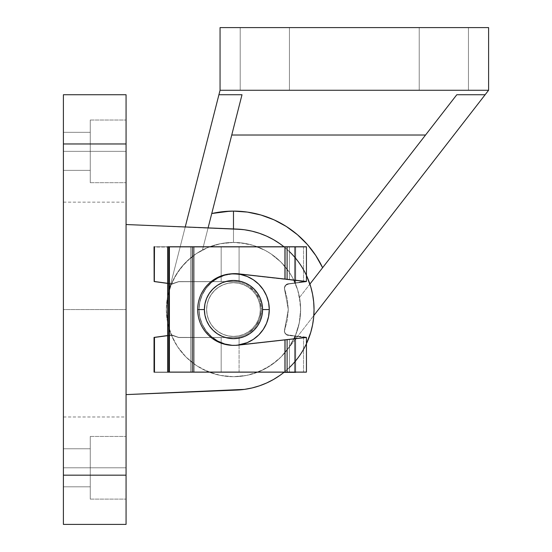 <?xml version="1.0" encoding="UTF-8"?>
<svg xmlns="http://www.w3.org/2000/svg" width="552" height="552" viewBox="0 0 552 552"><rect width="100%" height="100%" fill="white"/><g stroke="black" fill="none" stroke-linecap="round" stroke-linejoin="round"><path stroke-width="0.41" stroke-dasharray="2.76 2.07" d="M90.259 151.351L90.259 120.025L90.259 151.351L126.063 151.351L90.259 151.351L90.259 120.025L90.259 151.351L126.063 151.351L126.063 120.025L126.063 151.351L63.404 151.351L63.404 132.328L63.404 151.351L90.259 151.351L90.259 132.328L90.259 151.351L63.404 151.351L63.404 132.328L63.404 151.351L90.259 151.351L90.259 132.328L90.259 151.351L63.404 151.351L90.259 151.351L90.259 170.375L90.259 151.351L63.404 151.351L63.404 170.375L63.404 151.351L90.259 151.351L90.259 182.684L90.259 120.025L90.259 170.375L90.259 151.351L126.063 151.351L126.063 120.025L126.063 182.684L126.063 120.025L126.063 182.684L126.063 151.351L90.259 151.351L90.259 182.684L90.259 120.025L90.259 170.375L90.259 151.351L126.063 151.351L126.063 182.684L126.063 151.351L90.259 151.351L90.259 182.684L90.259 151.351M90.259 467.786L90.259 436.453L90.259 467.786L126.063 467.786L90.259 467.786L90.259 436.453L90.259 467.786L126.063 467.786L126.063 436.453L126.063 467.786L63.404 467.786L63.404 448.762L63.404 467.786L90.259 467.786L90.259 448.762L90.259 467.786L63.404 467.786L63.404 448.762L63.404 467.786L90.259 467.786L90.259 448.762L90.259 467.786L63.404 467.786L90.259 467.786L90.259 486.802L90.259 467.786L63.404 467.786L63.404 486.802L63.404 467.786L90.259 467.786L90.259 499.111L90.259 436.453L90.259 486.802L90.259 467.786L126.063 467.786L126.063 436.453L126.063 499.111L126.063 436.453L126.063 499.111L126.063 467.786L90.259 467.786L90.259 499.111L90.259 436.453L90.259 486.802L90.259 467.786L126.063 467.786L126.063 499.111L126.063 467.786L90.259 467.786L90.259 499.111L90.259 467.786M269.286 309.568A35.804 35.804 0 0 0 233.482 273.764A35.804 35.804 0 0 0 197.678 309.568A35.804 35.804 0 0 1 233.482 273.764A35.804 35.804 0 0 1 269.286 309.568A35.804 35.804 0 0 0 233.482 273.764A35.804 35.804 0 0 0 197.678 309.568A35.804 35.804 0 0 1 233.482 273.764A35.804 35.804 0 0 1 269.286 309.568L268.596 316.551L266.561 323.272L263.249 329.461L258.798 334.885L253.375 339.342L247.186 342.647L240.465 344.683L233.482 345.373L226.492 344.683L219.779 342.647L213.589 339.342L208.166 334.885L203.709 329.461L200.404 323.272L198.361 316.551L197.678 309.568L198.361 302.586L200.404 295.865L203.709 289.676L208.166 284.252L213.589 279.795L219.779 276.49L226.492 274.447L233.482 273.764L240.465 274.447L247.186 276.49L253.375 279.795L258.798 284.252L263.249 289.676L266.561 295.865L268.596 302.586L269.286 309.568L268.596 316.551L266.561 323.272L263.249 329.461L258.798 334.885L253.375 339.342L247.186 342.647L240.465 344.683L233.482 345.373L226.492 344.683L219.779 342.647L213.589 339.342L208.166 334.885L203.709 329.461L200.404 323.272L198.361 316.551L197.678 309.568L198.361 302.586L200.404 295.865L203.709 289.676L208.166 284.252L213.589 279.795L219.779 276.49L226.492 274.447L233.482 273.764L240.465 274.447L247.186 276.49L253.375 279.795L258.798 284.252L263.249 289.676L266.561 295.865L268.596 302.586L269.286 309.568A35.804 35.804 0 0 1 233.482 345.373A35.804 35.804 0 0 1 197.678 309.568A35.804 35.804 0 0 0 233.482 345.373A35.804 35.804 0 0 0 269.286 309.568L268.596 302.586L266.561 295.865L263.249 289.676L258.798 284.252L253.375 279.795L247.186 276.49L240.465 274.447L233.482 273.764L226.492 274.447L219.779 276.49L213.589 279.795L208.166 284.252L203.709 289.676L200.404 295.865L198.361 302.586L197.678 309.568L198.361 316.551L200.404 323.272L203.709 329.461L208.166 334.885L213.589 339.342L219.779 342.647L226.492 344.683L233.482 345.373L240.465 344.683L247.186 342.647L253.375 339.342L258.798 334.885L263.249 329.461L266.561 323.272L268.596 316.551L269.286 309.568L268.596 302.586L266.561 295.865L263.249 289.676L258.798 284.252L253.375 279.795L247.186 276.49L240.465 274.447L233.482 273.764L226.492 274.447L219.779 276.49L213.589 279.795L208.166 284.252L203.709 289.676L200.404 295.865L198.361 302.586L197.678 309.568L198.361 316.551L200.404 323.272L203.709 329.461L208.166 334.885L213.589 339.342L219.779 342.647L226.492 344.683L233.482 345.373L240.465 344.683L247.186 342.647L253.375 339.342L258.798 334.885L263.249 329.461L266.561 323.272L268.596 316.551L269.286 309.568A35.804 35.804 0 0 1 233.482 345.373A35.804 35.804 0 0 1 197.678 309.568A35.804 35.804 0 0 0 233.482 345.373A35.804 35.804 0 0 0 269.286 309.568A35.804 35.804 0 0 1 233.482 345.373A35.804 35.804 0 0 1 197.678 309.568L204.392 309.568A29.09 29.09 0 0 0 233.482 338.659A29.09 29.09 0 0 0 262.573 309.568L269.286 309.568A35.804 35.804 0 0 1 233.482 345.373A35.804 35.804 0 0 1 197.678 309.568A35.804 35.804 0 0 0 233.482 345.373A35.804 35.804 0 0 0 269.286 309.568A35.804 35.804 0 0 1 233.482 345.373A35.804 35.804 0 0 1 197.678 309.568A35.804 35.804 0 0 0 233.482 345.373A35.804 35.804 0 0 0 269.286 309.568A35.804 35.804 0 0 0 233.482 273.764A35.804 35.804 0 0 0 197.678 309.568A35.804 35.804 0 0 0 233.482 345.373A35.804 35.804 0 0 0 269.286 309.568L268.596 302.586L266.561 295.865L263.249 289.676L258.798 284.252L253.375 279.795L247.186 276.49L240.465 274.447L233.482 273.764L226.492 274.447L219.779 276.49L213.589 279.795L208.166 284.252L203.709 289.676L200.404 295.865L198.361 302.586L197.678 309.568A35.804 35.804 0 0 1 233.482 273.764A35.804 35.804 0 0 1 269.286 309.568L268.596 316.551L269.286 309.568A35.804 35.804 0 0 0 233.482 273.764A35.804 35.804 0 0 0 197.678 309.568L198.361 316.551L200.404 323.272L203.709 329.461L208.166 334.885L213.589 339.342L219.779 342.647L226.492 344.683L233.482 345.373L240.465 344.683L247.186 342.647L253.375 339.342L258.798 334.885L263.249 329.461L266.561 323.272L268.596 316.551L266.561 323.272L263.249 329.461L258.798 334.885L253.375 339.342L247.186 342.647L240.465 344.683L233.482 345.373L226.492 344.683L219.779 342.647L213.589 339.342L208.166 334.885L203.709 329.461L200.404 323.272L198.361 316.551L197.678 309.568L198.361 302.586L200.404 295.865L203.709 289.676L208.166 284.252L213.589 279.795L219.779 276.49L226.492 274.447L233.482 273.764L240.465 274.447L247.186 276.49L253.375 279.795L258.798 284.252L263.249 289.676L266.561 295.865L268.596 302.586L269.286 309.568L268.596 302.586L266.561 295.865L263.249 289.676L258.798 284.252L253.375 279.795L247.186 276.49L240.465 274.447L233.482 273.764L226.492 274.447L219.779 276.49L213.589 279.795L208.166 284.252L203.709 289.676L200.404 295.865L198.361 302.586L197.678 309.568A35.804 35.804 0 0 1 233.482 273.764A35.804 35.804 0 0 1 269.286 309.568L269.286 309.568A35.804 35.804 0 0 0 233.482 273.764A35.804 35.804 0 0 0 197.678 309.568L198.361 316.551L200.404 323.272L203.709 329.461L208.166 334.885L213.589 339.342L219.779 342.647L226.492 344.683L233.482 345.373L240.465 344.683L247.186 342.647L253.375 339.342L258.798 334.885L263.249 329.461L266.561 323.272L268.596 316.551L269.286 309.568L262.573 309.568L262.014 315.24L260.358 320.698L257.667 325.728L254.051 330.137L249.642 333.76L244.612 336.444L239.154 338.1L233.482 338.659L227.803 338.1L222.346 336.444L217.315 333.76L212.913 330.137L209.291 325.728L206.607 320.698L204.951 315.24L204.392 309.568L204.951 303.89L206.607 298.432L209.291 293.402L212.913 289L217.315 285.377L222.346 282.693L227.803 281.037L233.482 280.478L239.154 281.037L244.612 282.693L249.642 285.377L254.051 289L257.667 293.402L260.358 298.432L262.014 303.89L262.573 309.568A29.09 29.09 0 0 0 233.482 280.478A29.09 29.09 0 0 0 204.392 309.568L197.678 309.568L198.361 302.586L200.404 295.865L203.709 289.676L208.166 284.252L213.589 279.795L219.779 276.49L226.492 274.447L230.591 273.882A35.804 35.804 0 0 0 199.017 309.43A35.804 35.804 0 0 1 230.591 273.882L224.788 275.062L217.702 277.987L211.402 282.348L206.179 287.951L202.26 294.54L199.838 301.813L199.017 309.43L199.838 317.055L202.26 324.328L206.179 330.91L211.402 336.52L217.709 340.881L224.788 343.806L232.337 345.152L237.705 345.124L233.482 345.373L226.492 344.683L219.779 342.647L213.589 339.342L208.166 334.885L203.709 329.461L200.404 323.272L198.361 316.551L197.678 309.568A35.804 35.804 0 0 1 233.482 273.764A35.804 35.804 0 0 1 269.286 309.568L268.596 316.551L266.561 323.272L263.249 329.461L258.798 334.885L253.375 339.342L247.186 342.647L240.465 344.683L233.482 345.373A35.804 35.804 0 0 1 197.678 309.568A35.804 35.804 0 0 1 233.482 273.764A35.804 35.804 0 0 0 197.678 309.568A35.804 35.804 0 0 0 233.482 345.373L226.492 344.683L219.779 342.647L213.589 339.342L208.166 334.885L203.709 329.461L200.404 323.272L198.361 316.551L197.678 309.568L198.361 302.586L200.404 295.865L203.709 289.676L208.166 284.252L213.589 279.795L219.779 276.49L226.492 274.447L233.482 273.764L240.465 274.447L247.186 276.49L253.375 279.795L258.798 284.252L263.249 289.676L266.561 295.865L268.596 302.586L269.286 309.568L268.596 316.551L266.561 323.272L263.249 329.461L258.798 334.885L253.375 339.342L247.186 342.647L240.465 344.683L233.482 345.373A35.804 35.804 0 0 0 269.286 309.568A35.804 35.804 0 0 0 233.482 273.764A35.804 35.804 0 0 1 269.286 309.568A35.804 35.804 0 0 1 233.482 345.373L226.492 344.683L219.779 342.647L213.589 339.342L208.166 334.885L203.709 329.461L200.404 323.272L198.361 316.551L197.678 309.568L198.361 302.586L200.404 295.865L203.709 289.676L208.166 284.252L213.589 279.795L219.779 276.49L226.492 274.447L233.482 273.764L240.465 274.447L247.186 276.49L253.375 279.795L258.798 284.252L263.249 289.676L266.561 295.865L268.596 302.586L269.286 309.568M279.94 375.381L286.012 370.647L279.94 375.381L286.012 370.647L291.601 365.355L296.665 359.552L301.144 353.287L305.014 346.628L308.223 339.632L310.748 332.359L312.577 324.88L313.674 317.255L314.047 309.568A80.564 80.564 0 0 0 236.787 229.073A80.564 80.564 0 0 1 314.047 309.568L313.674 301.875L312.577 294.257L310.748 286.778L308.223 279.505L305.014 272.502L301.144 265.843L296.665 259.585L291.601 253.782L286.012 248.49L279.94 243.749L273.447 239.616L266.588 236.118L259.419 233.296L252.022 231.171L244.453 229.756L236.787 229.073L126.063 224.533L126.063 394.604L126.063 224.533L126.063 394.604L126.063 224.533L126.063 394.604L244.453 389.381L252.022 387.966L259.419 385.841L266.588 383.012L273.447 379.521L266.588 383.012L259.419 385.841L252.022 387.966L259.419 385.841M63.404 309.568L63.404 202.149L63.404 309.568L126.063 309.568L63.404 309.568L63.404 202.149L63.404 416.981L63.404 309.568L126.063 309.568L126.063 202.149L126.063 416.981L126.063 309.568L63.404 309.568L63.404 416.981L63.404 309.568M63.404 151.351L63.404 170.375L63.404 151.351M63.404 467.786L63.404 448.762L63.404 467.786M126.063 475.168L126.063 524.4L63.404 524.4L63.404 475.168L126.063 475.168L126.063 143.969L126.063 524.4L63.404 524.4L63.404 475.168L126.063 475.168M126.063 94.737L126.063 143.969L63.404 143.969L63.404 475.168L63.404 94.737L126.063 94.737L126.063 143.969L63.404 143.969L63.404 94.737L126.063 94.737M126.063 309.568L126.063 416.981L126.063 309.568M289.489 367.48A80.564 80.564 0 0 1 284.287 372.089L291.601 365.355L296.665 359.552L301.144 353.287L306.436 343.744L301.144 353.287L296.665 359.552L291.601 365.355L286.012 370.647L291.601 365.355L296.665 359.552L301.144 353.287L305.014 346.628L308.223 339.632L310.748 332.359L312.577 324.88L313.674 317.255L314.047 309.568L313.674 301.875L312.577 294.257L310.748 286.778L308.223 279.505L305.014 272.502L301.144 265.843L296.665 259.585L291.601 253.782L286.012 248.49L279.94 243.749L273.447 239.616L266.588 236.118L259.419 233.296L252.022 231.171L244.453 229.756L126.063 224.533L126.063 394.604L236.787 390.064L244.453 389.381L252.022 387.966L244.453 389.381L236.787 390.064A80.564 80.564 0 0 0 314.047 309.568A80.564 80.564 0 0 1 236.787 390.064L126.063 394.604L236.787 390.064A80.564 80.564 0 0 0 314.047 309.568A80.564 80.564 0 0 0 236.787 229.073L126.063 224.533L244.453 229.756M283.949 246.772L286.012 248.49L283.949 246.772A80.564 80.564 0 0 1 289.489 251.657M126.063 394.604L236.787 390.064L126.063 394.604L126.063 224.533L126.063 394.604M259.419 233.296L266.588 236.118M286.012 248.49L291.601 253.782L296.665 259.585L301.144 265.843L306.436 275.393L301.144 265.843L296.665 259.585L291.601 253.782L286.012 248.49M126.063 467.786L126.063 499.111L126.063 467.786M126.063 151.351L126.063 182.684L126.063 151.351M260.337 309.568A26.855 26.855 0 0 1 233.482 336.423A26.855 26.855 0 0 1 206.627 309.568A26.855 26.855 0 0 0 233.482 336.423A26.855 26.855 0 0 0 260.337 309.568A26.855 26.855 0 0 1 233.482 336.423A26.855 26.855 0 0 1 206.627 309.568A26.855 26.855 0 0 0 233.482 336.423A26.855 26.855 0 0 0 260.337 309.568L259.82 314.806L258.288 319.843L255.811 324.486L252.471 328.557L248.4 331.897L243.756 334.381L238.719 335.906L233.482 336.423L228.245 335.906L223.201 334.381L218.564 331.897L214.493 328.557L211.154 324.486L208.67 319.843L207.145 314.806L206.627 309.568L207.145 304.331L208.67 299.294L211.154 294.651L214.493 290.58L218.564 287.24L223.201 284.756L228.245 283.231L233.482 282.714L238.719 283.231L243.756 284.756L248.4 287.24L252.471 290.58L255.811 294.651L258.288 299.294L259.82 304.331L260.337 309.568A26.855 26.855 0 0 0 233.482 282.714A26.855 26.855 0 0 0 206.627 309.568A26.855 26.855 0 0 1 233.482 282.714A26.855 26.855 0 0 1 260.337 309.568L259.82 304.331L258.288 299.294L255.811 294.651L252.471 290.58L248.4 287.24L243.756 284.756L238.719 283.231L233.482 282.714L228.245 283.231L223.201 284.756L218.564 287.24L214.493 290.58L211.154 294.651L208.67 299.294L207.145 304.331L206.627 309.568L207.145 314.806L208.67 319.843L211.154 324.486L214.493 328.557L218.564 331.897L223.201 334.381L228.245 335.906L233.482 336.423L238.719 335.906L243.756 334.381L248.4 331.897L252.471 328.557L255.811 324.486L258.288 319.843L259.82 314.806L260.337 309.568L259.82 314.806L258.288 319.843L255.811 324.486L252.471 328.557L248.4 331.897L243.756 334.381L238.719 335.906L233.482 336.423L228.245 335.906L223.201 334.381L218.564 331.897L214.493 328.557L211.154 324.486L208.67 319.843L207.145 314.806L206.627 309.568L207.145 304.331L208.67 299.294L211.154 294.651L214.493 290.58L218.564 287.24L223.201 284.756L228.245 283.231L233.482 282.714L238.719 283.231L243.756 284.756L248.4 287.24L252.471 290.58L255.811 294.651L258.288 299.294L259.82 304.331L260.337 309.568A26.855 26.855 0 0 0 233.482 282.714A26.855 26.855 0 0 0 206.627 309.568A26.855 26.855 0 0 1 233.482 282.714A26.855 26.855 0 0 1 260.337 309.568L259.82 304.331L258.288 299.294L255.811 294.651L252.471 290.58L248.4 287.24L243.756 284.756L238.719 283.231L233.482 282.714L228.245 283.231L223.201 284.756L218.564 287.24L214.493 290.58L211.154 294.651L208.67 299.294L207.145 304.331L206.627 309.568L207.145 314.806L208.67 319.843L211.154 324.486L214.493 328.557L218.564 331.897L223.201 334.381L228.245 335.906L233.482 336.423L238.719 335.906L243.756 334.381L248.4 331.897L252.471 328.557L255.811 324.486L258.288 319.843L259.82 314.806L260.337 309.568M300.861 282.169L288.793 283.7L294.706 282.948L294.706 246.772L239.078 246.772L239.078 282.162A27.973 27.973 0 0 0 233.482 281.596A27.973 27.973 0 0 1 239.078 282.162L243.66 283.514L239.078 282.162L243.66 283.514L247.952 285.625L243.66 283.514L247.952 285.625L255.148 291.877L247.952 285.625L251.815 288.441L255.148 291.877L259.833 300.178L255.148 291.877L257.846 295.824L259.833 300.178L261.455 309.568L259.833 300.178L261.048 304.801L261.455 309.568L261.048 314.329L259.833 318.959L257.846 323.306L255.148 327.26L251.815 330.689L247.952 333.505L243.66 335.623L239.078 336.975L239.078 372.089L294.706 372.089L294.706 335.913L288.896 335.167L300.861 336.692M300.661 338.052L289.489 339.307L289.489 372.089L306.422 372.089L295.693 372.089L295.693 336.037L299.308 336.499M299.308 282.362L295.693 282.824L295.693 246.772L306.436 246.772L289.489 246.772L289.489 279.56L296.886 280.388M237.712 345.124A35.804 35.804 0 0 1 199.017 309.43A35.804 35.804 0 0 0 237.712 345.124L232.337 345.152L224.788 343.806L217.709 340.881L211.402 336.52L206.179 330.91L202.26 324.328L199.838 317.055L199.017 309.43L199.838 301.813L202.26 294.54L206.179 287.951L211.402 282.348L217.702 277.987L224.788 275.062L232.337 273.716L239.996 274.006L285.232 279.077L285.232 246.772L289.489 246.772L289.489 279.56L285.232 279.077L285.232 246.772L193.828 246.772L193.828 372.089L289.489 372.089L285.232 372.089L285.232 339.784L289.489 339.307L289.489 372.089L298.404 372.089L294.996 372.089L294.996 335.947L295.693 336.037L295.693 372.089L295.693 336.037L294.706 335.913L294.706 372.089L303.517 372.089L295.693 372.089L295.693 336.037L286.812 334.657L285.212 333.229L284.452 331.228L287.413 319.429L288.31 309.437L287.364 299.439L284.342 287.654L285.101 285.646L286.702 284.211L295.693 282.824L295.693 246.772L294.706 246.772L294.706 282.948L295.693 282.824L295.693 246.772L295.693 282.824L286.702 284.211L285.101 285.646L284.342 287.654L287.364 299.439L288.31 309.437L287.413 319.429L284.452 331.228L285.212 333.229L286.812 334.657L294.996 335.947L294.996 372.089L239.078 372.089L239.078 336.975L243.66 335.623L247.952 333.505L251.815 330.689L255.148 327.26L257.846 323.306L259.833 318.959L261.048 314.329L261.455 309.568L261.048 304.801L259.833 300.178L257.846 295.824L255.148 291.877L251.815 288.441L247.952 285.625L243.66 283.514L239.078 282.162L239.078 246.772L294.996 246.772L294.996 282.914L294.996 246.772L295.693 246.772L221.173 246.772L221.173 281.596L233.482 281.596A27.973 27.973 0 0 1 239.078 282.162A27.973 27.973 0 0 0 233.482 281.596L221.173 281.596L221.173 246.772L192.082 246.772L192.082 281.596L221.173 281.596L192.082 281.596L192.082 246.772L154.484 246.772L154.484 281.52L171.934 283.838L178.303 281.713A2.236 2.236 0 0 1 179.027 281.596L192.082 281.596L179.027 281.596A2.236 2.236 0 0 0 178.303 281.713L171.934 283.838L167.642 283.314L171.417 283.832A2.236 2.236 0 0 0 172.445 283.728A2.236 2.236 0 0 1 171.417 283.832L154.036 281.458L154.036 246.772L154.484 246.772L154.484 281.52M294.947 280.168L295.982 280.285M294.775 280.154L286.447 279.215M154.167 281.479L154.036 246.772L239.078 246.772L221.173 246.772L221.173 281.596L221.173 246.772L192.082 246.772L192.082 281.596L192.082 246.772L154.484 246.772L239.078 246.772L239.078 273.882L239.078 246.772L303.517 246.772L167.649 246.772L167.829 372.089L190.668 372.089L190.668 246.772L167.829 246.772L167.829 372.089L193.828 372.089L190.668 372.089L190.668 246.772L193.828 246.772L193.828 372.089L285.232 372.089L285.232 339.784L239.996 344.862L284.949 339.818M302.993 336.968L303.476 337.03M306.215 337.375L304.186 337.12M304.186 281.748L306.215 281.485M303.476 281.837L302.993 281.899M239.078 344.931L239.078 336.975A27.973 27.973 0 0 1 234.552 337.52L221.173 337.493L221.173 372.089L239.078 372.089L221.173 372.089L221.173 337.493L192.082 337.431L192.082 372.089L221.173 372.089L192.082 372.089L192.082 337.431L179.048 337.403A2.236 2.236 0 0 1 178.282 337.272L171.934 335.029L154.484 337.348L154.484 372.089L192.082 372.089L154.036 372.089L154.036 337.403L154.484 337.348L154.484 372.089L154.036 372.089L154.036 337.403L171.934 335.029L178.282 337.272A2.236 2.236 0 0 0 179.048 337.403L192.082 337.431L192.082 372.089L192.082 337.431L221.173 337.493L221.173 372.089L221.173 337.493L234.552 337.52A27.973 27.973 0 0 0 239.078 336.975L239.078 344.931M167.642 335.547L171.389 335.036A2.236 2.236 0 0 1 172.459 335.154A2.236 2.236 0 0 0 171.389 335.036L167.642 335.547M295.693 372.089L154.484 372.089L295.693 372.089L295.693 336.313L295.693 372.358L303.524 372.358L289.489 372.358L289.489 339.577L303.048 338.052L303.048 337.244L303.462 337.3L288.793 335.437L295.693 336.313L295.693 372.089M172.445 283.728L178.303 281.713L172.445 283.728M179.027 281.596A2.236 2.236 0 0 0 178.303 281.713A2.236 2.236 0 0 1 179.027 281.596L192.082 281.596L179.027 281.596M178.282 337.272A2.236 2.236 0 0 0 179.048 337.403A2.236 2.236 0 0 1 178.282 337.272L172.459 335.154L178.282 337.272M221.173 281.596L192.082 281.596L221.173 281.596M234.552 337.52L179.048 337.403L234.552 337.52A27.973 27.973 0 0 0 239.078 336.975L243.66 335.623L247.952 333.505L255.148 327.26L259.833 318.959L261.455 309.568L259.833 318.959L255.148 327.26L247.952 333.505L243.66 335.623L239.078 336.975A27.973 27.973 0 0 1 234.552 337.52M287.82 335.036L288.896 335.167L287.82 335.036M285.212 333.229L286.812 334.657L285.212 333.229L284.452 331.228L285.212 333.229M284.715 329.095L288.31 309.437L284.715 329.095M284.342 287.654L284.618 289.786L284.342 287.654L285.101 285.646L284.342 287.654M286.702 284.211L285.101 285.646L287.716 283.832L286.702 284.211M288.793 283.7L287.716 283.832L288.793 283.7M284.618 289.786L288.31 309.437L284.618 289.786M294.802 338.714L292.781 338.935M291.842 339.045L286.447 339.646M239.996 274.006L284.949 279.05M303.048 337.783L306.091 337.445M306.091 281.423L303.048 281.078M199.017 309.7A35.804 35.804 0 0 0 239.996 345.131A35.804 35.804 0 0 1 199.017 309.7L199.838 302.082L202.26 294.809L206.179 288.22L211.402 282.617L217.709 278.256L224.788 275.331L232.337 273.985L239.996 274.275L284.949 279.319L284.949 247.041L193.828 247.041L193.828 372.358L284.949 372.358L284.949 340.087L239.996 345.131L232.337 345.421L224.788 344.075L217.702 341.15L211.402 336.789L206.179 331.179L202.26 324.59L199.838 317.324L199.017 309.7L199.838 317.324L202.26 324.59L206.179 331.179L211.402 336.789L217.702 341.15L224.788 344.075L232.337 345.421L239.996 345.131L285.232 340.053L285.232 372.358L289.489 372.358L289.489 339.577L285.232 340.053L285.232 372.358L193.828 372.358L193.828 247.041L285.232 247.041L285.232 279.346L289.489 279.829L289.489 247.041L303.524 247.041L295.693 247.041L295.693 283.1L306.215 281.755L287.102 279.56L287.102 247.041L284.949 247.041L284.949 279.319L287.102 279.56L287.102 247.041L306.436 247.041L295.693 247.041L295.693 283.1L303.462 282.106L303.048 282.162L303.048 281.347L289.489 279.829L289.489 247.041L285.232 247.041L285.232 279.346L239.996 274.275L232.337 273.985L224.788 275.331L217.709 278.256L211.402 282.617L206.179 288.22L202.26 294.809L199.838 302.082L199.017 309.7A35.804 35.804 0 0 1 239.996 274.275A35.804 35.804 0 0 0 199.017 309.7M306.215 281.755L288.896 283.969L294.996 283.19L294.996 247.041L239.078 247.041L239.078 282.162L243.66 283.514L247.952 285.625L251.815 288.441L255.148 291.877L257.846 295.824L259.833 300.178L261.048 304.801L261.455 309.568L261.048 314.329L259.833 318.959L257.846 323.306L255.148 327.26L251.815 330.689L247.952 333.505L243.66 335.623L239.078 336.975L239.078 372.358L283.949 372.358L239.078 372.358L239.078 336.975A27.973 27.973 0 0 1 233.482 337.541A27.973 27.973 0 0 0 239.078 336.975L243.66 335.623L239.078 336.975L243.66 335.623L247.952 333.505L243.66 335.623L247.952 333.505L255.148 327.26L247.952 333.505L251.815 330.689L255.148 327.26L259.833 318.959L255.148 327.26L257.846 323.306L259.833 318.959L261.455 309.568L259.833 318.959L261.048 314.329L261.455 309.568L261.048 304.801L259.833 300.178L257.846 295.824L255.148 291.877L251.815 288.441L247.952 285.625L243.66 283.514L239.078 282.162L239.078 247.041L294.706 247.041L294.706 283.224L288.896 283.969L306.429 281.727L303.048 282.162L303.048 281.347L239.996 274.275L306.091 281.775M306.091 337.631L287.102 339.846L306.091 337.714L303.048 338.052L303.048 337.244L306.091 337.631L295.693 336.313L295.693 372.358L294.996 372.358L294.996 336.223L294.996 372.358L221.173 372.358L239.078 372.358L239.078 336.975A27.973 27.973 0 0 1 233.482 337.541L221.173 337.541L221.173 372.358L221.173 337.541L192.082 337.541L192.082 372.358L192.082 337.541L179.027 337.541A2.236 2.236 0 0 1 178.303 337.417L171.934 335.292L154.484 337.617L154.484 372.358L154.036 372.358L154.036 337.672L154.036 372.358L154.036 337.672L154.484 337.617L154.484 372.358L154.484 337.617L154.036 337.672L154.036 372.358L192.082 372.358L154.484 372.358L154.484 337.617L171.934 335.292L178.303 337.417A2.236 2.236 0 0 0 179.027 337.541L192.082 337.541L192.082 372.358L221.173 372.358L192.082 372.358L192.082 337.541L221.173 337.541L221.173 372.358L239.078 372.358L221.173 372.358L221.173 337.541L233.482 337.541A27.973 27.973 0 0 0 239.078 336.975L239.078 372.358L303.517 372.358L167.649 372.358L192.248 372.358L192.248 247.041L169.409 247.041L169.409 372.358L168.781 372.358L168.781 247.041L167.725 247.041L167.642 372.358L167.829 247.041L190.668 247.041L190.668 372.358L167.829 372.358L167.642 247.041L167.725 372.358L168.781 372.358L168.781 247.041L169.409 247.041L169.409 372.358L193.828 372.358L193.828 247.041L190.668 247.041L190.668 372.358L193.828 372.358L193.828 247.041L192.248 247.041L192.248 372.358L306.422 372.358L287.102 372.358L287.102 339.846L284.949 340.087L284.949 372.358L287.102 372.358L287.102 339.846L239.996 345.131L306.091 337.714L298.121 336.623L306.215 337.645M303.462 282.106L303.048 282.162M303.048 337.244L303.462 337.3M288.896 283.969L285.922 285.094L284.452 287.909L287.413 299.702L288.31 309.7L287.364 319.691L284.342 331.476L285.101 333.491L286.702 334.919L294.706 336.189L294.706 372.089L294.706 336.189L295.693 336.313L286.702 334.919L285.101 333.491L284.342 331.476L287.364 319.691L288.31 309.7L287.413 299.702L284.452 287.909L285.922 285.094L288.896 283.969M294.706 283.224L294.706 247.041L295.693 247.041L295.693 283.1L294.706 283.224M295.693 283.1L295.693 247.041L294.996 247.041L294.996 283.19L295.693 283.1M234.552 281.617L221.173 281.644L221.173 247.041L239.078 247.041L239.078 282.162A27.973 27.973 0 0 0 234.552 281.617A27.973 27.973 0 0 1 239.078 282.162L239.078 247.041L221.173 247.041L221.173 281.644L192.082 281.699L192.082 247.041L221.173 247.041L192.082 247.041L192.082 281.699L179.048 281.727A2.236 2.236 0 0 0 178.282 281.865L171.934 284.107L154.484 281.789L154.484 247.041L192.082 247.041L154.036 247.041L154.036 281.727L154.484 281.789L154.484 247.041L154.484 281.789L154.036 281.727L154.036 247.041L154.036 281.727L154.036 247.041L154.484 247.041L154.484 281.789L171.934 284.107L178.282 281.865A2.236 2.236 0 0 1 179.048 281.727L192.082 281.699L192.082 247.041L192.082 281.699L221.173 281.644L221.173 247.041L221.173 281.644L234.552 281.617L179.048 281.727A2.236 2.236 0 0 0 178.282 281.865A2.236 2.236 0 0 1 179.048 281.727L234.552 281.617A27.973 27.973 0 0 1 239.078 282.162L243.66 283.514L247.952 285.625L255.148 291.877L259.833 300.178L261.455 309.568L259.833 300.178L255.148 291.877L247.952 285.625L243.66 283.514L239.078 282.162A27.973 27.973 0 0 0 234.552 281.617M221.173 372.358L154.036 372.358L221.173 372.358M193.828 247.041L306.422 247.041L193.828 247.041M171.389 284.101A2.236 2.236 0 0 0 172.459 283.983A2.236 2.236 0 0 1 171.389 284.101L154.036 281.727L171.389 284.101M154.484 337.617L171.417 335.305L154.484 337.617M172.445 335.402A2.236 2.236 0 0 0 171.417 335.305A2.236 2.236 0 0 1 172.445 335.402L178.303 337.417L172.445 335.402M179.027 337.541A2.236 2.236 0 0 1 178.303 337.417A2.236 2.236 0 0 0 179.027 337.541L192.082 337.541L179.027 337.541M178.282 281.865L172.459 283.983L178.282 281.865M221.173 337.541L192.082 337.541L221.173 337.541M286.812 284.48L287.82 284.101L285.212 285.901L286.812 284.48M284.452 287.909L285.212 285.901L284.452 287.909L284.715 290.035L284.452 287.909M284.342 331.476L284.618 329.344L284.342 331.476L285.101 333.491L284.342 331.476M286.702 334.919L285.101 333.491L287.716 335.305L286.702 334.919M288.793 335.437L287.716 335.305L288.793 335.437M288.31 309.7L284.715 290.035L288.31 309.7L284.618 329.344L288.31 309.7M204.847 240.637L202.46 250.028A67.137 67.137 0 0 1 233.482 242.431L233.482 228.935L233.482 242.431A67.137 67.137 0 0 1 299.515 297.466A67.137 67.137 0 0 0 233.482 242.431A67.137 67.137 0 0 1 300.619 309.568A67.137 67.137 0 0 1 233.482 376.706A67.137 67.137 0 0 0 300.619 309.568A67.137 67.137 0 0 0 233.482 242.431A67.137 67.137 0 0 0 166.345 309.568A67.137 67.137 0 0 0 233.482 376.706A67.137 67.137 0 0 1 166.345 309.568A67.137 67.137 0 0 1 233.482 242.431A67.137 67.137 0 0 0 202.46 250.028L242.004 94.737L218.916 94.737L168.422 292.995L170.52 286.26L173.314 279.788L176.771 273.633L180.856 267.886L185.52 262.593L190.716 257.818L196.381 253.616L202.46 250.028A67.137 67.137 0 0 1 233.482 242.431L220.386 243.722L207.787 247.544L196.181 253.747L186.01 262.096L177.661 272.267L171.458 283.873L167.635 296.472L166.345 309.568L167.635 322.665L171.458 335.257L177.661 346.863L186.01 357.041L196.181 365.389L207.787 371.593L220.386 375.415L233.482 376.706L246.578 375.415L259.171 371.593L270.777 365.389L280.954 357.041L289.303 346.863L295.506 335.257L299.329 322.665L300.619 309.568L299.329 296.472L297.728 290.076L292.691 277.918L289.303 272.267L280.954 262.096L270.777 253.747L265.126 250.36L252.968 245.323L240.065 242.756L233.482 242.431L220.386 243.722L207.787 247.544L196.181 253.747L190.888 257.674L181.587 266.975L174.273 277.918L169.236 290.076L167.635 296.472L166.345 309.568L167.635 322.665L169.236 329.054L174.273 341.212L177.661 346.863L186.01 357.041L196.181 365.389L201.832 368.777L213.99 373.814L220.386 375.415L233.482 376.706L246.578 375.415L252.968 373.814L265.126 368.777L276.069 361.463L280.954 357.041L289.303 346.863L295.506 335.257L299.329 322.665L300.619 309.568L300.295 302.986L297.728 290.076L292.691 277.918L289.303 272.267L280.954 262.096L270.777 253.747L265.126 250.36L252.968 245.323L246.578 243.722L233.482 242.431A67.137 67.137 0 0 1 286.522 350.72A67.137 67.137 0 0 0 299.515 297.466L300.419 304.462L300.585 311.514L300.012 318.545L298.701 325.48L296.672 332.235L293.947 338.742L290.552 344.924L286.522 350.72L485.125 94.737L456.801 94.737L299.515 297.466L300.419 304.462L300.585 311.514L300.012 318.545L298.701 325.48L296.672 332.235L293.947 338.742L290.552 344.924L286.522 350.72L488.596 90.259L220.055 90.259L220.055 27.6L220.055 90.259L488.596 90.259L488.596 27.6L220.055 27.6L488.596 27.6L488.596 90.259L220.055 90.259L488.596 90.259L220.055 90.259L488.596 90.259L485.125 94.737L456.801 94.737L299.515 297.466A67.137 67.137 0 0 0 168.422 293.002L170.52 286.26L173.314 279.788L176.771 273.633L180.856 267.886L185.52 262.593L190.716 257.818L196.381 253.616L202.46 250.028L242.004 94.737L202.46 250.028L231.75 135.019L425.551 135.019L456.801 94.737L425.551 135.019L231.75 135.019L242.004 94.737L211.754 213.527L242.004 94.737L218.916 94.737L220.055 90.259L168.422 293.002A67.137 67.137 0 0 1 202.46 250.028L204.847 240.637M419.223 27.6L468.455 27.6L468.455 90.259L419.223 90.259L419.223 27.6L468.455 27.6L468.455 90.259L419.223 90.259L419.223 27.6L421.093 27.6L419.223 27.6L419.223 90.259L468.455 90.259L419.223 90.259L468.455 90.259L419.223 90.259L468.455 90.259L468.455 27.6L419.223 27.6L419.223 90.259L468.455 90.259L468.455 27.6L419.223 27.6M240.196 27.6L289.427 27.6L289.427 90.259L240.196 90.259L240.196 27.6L289.427 27.6L289.427 90.259L240.196 90.259L240.196 27.6L242.066 27.6L240.196 27.6L240.196 90.259L289.427 90.259L240.196 90.259L289.427 90.259L240.196 90.259L289.427 90.259L289.427 27.6L240.196 27.6L240.196 90.259L289.427 90.259L289.427 27.6L240.196 27.6M185.244 226.955L168.422 293.002L185.244 226.955M322.589 267.679L314.971 254.293M312.087 250.27L305.277 242.183M301.226 238.112L293.657 231.633M289 228.245L280.057 222.815M275.524 220.531L262.165 215.377M261.089 215.052L245.992 211.899M241.203 211.409L229.991 211.168M211.782 213.52L211.754 213.527A98.463 98.463 0 0 1 322.603 267.706M90.259 120.025L126.063 120.025L90.259 120.025M90.259 436.453L126.063 436.453L90.259 436.453M63.404 202.149L126.063 202.149M63.404 448.762L90.259 448.762L63.404 448.762M63.404 132.328L90.259 132.328L63.404 132.328M63.404 170.375L90.259 170.375L63.404 170.375M63.404 486.802L90.259 486.802L63.404 486.802M63.404 416.981L126.063 416.981M90.259 499.111L126.063 499.111L90.259 499.111M90.259 182.684L126.063 182.684L90.259 182.684M303.524 337.037L303.524 372.089M303.524 246.772L303.524 281.83M306.436 281.727L306.436 247.041M306.436 372.358L306.436 337.672M303.524 282.1L303.524 247.041M303.524 372.358L303.524 337.306M167.642 372.358L167.642 247.041"/><path stroke-width="0.83" d="M126.063 524.4L126.063 94.737L63.404 94.737L63.404 143.969L126.063 143.969L126.063 475.168L63.404 475.168L63.404 94.737L126.063 94.737L126.063 143.969L63.404 143.969L63.404 524.4L126.063 524.4L126.063 475.168L63.404 475.168L63.404 524.4L126.063 524.4M259.419 385.841L266.588 383.012L273.447 379.521L279.94 375.381L273.447 379.521L279.94 375.381L273.447 379.521L266.588 383.012L259.419 385.841L252.022 387.966L244.453 389.381L126.063 394.604L236.787 390.064A80.564 80.564 0 0 0 284.287 372.089L279.94 375.381M244.453 229.756L252.022 231.171L244.453 229.756L236.787 229.073L126.063 224.533L236.787 229.073A80.564 80.564 0 0 1 283.949 246.772L279.94 243.749L283.949 246.772M289.489 251.657A80.564 80.564 0 0 1 289.489 367.48M259.419 233.296L252.022 231.171L259.419 233.296L266.588 236.118L273.447 239.616L279.94 243.749L273.447 239.616L266.588 236.118M306.436 275.393L310.748 286.778L312.577 294.257L313.674 301.875L314.047 309.568L313.674 317.255L312.577 324.88L310.748 332.359L306.436 343.744L310.748 332.359L312.577 324.88L313.674 317.255L314.047 309.568L313.674 301.875L312.577 294.257L310.748 286.778L306.436 275.393M233.482 273.764L240.465 274.447L247.186 276.49L253.375 279.795L258.798 284.252L263.249 289.676L266.561 295.865L268.596 302.586L269.286 309.568L262.573 309.568A29.09 29.09 0 0 1 233.482 338.659A29.09 29.09 0 0 1 204.392 309.568L197.678 309.568A35.804 35.804 0 0 0 233.482 345.373A35.804 35.804 0 0 0 269.286 309.568A35.804 35.804 0 0 1 233.482 345.373A35.804 35.804 0 0 1 197.678 309.568A35.804 35.804 0 0 1 233.482 273.764A35.804 35.804 0 0 1 269.286 309.568L268.596 316.551L266.561 323.272L263.249 329.461L258.798 334.885L253.375 339.342L247.186 342.647L237.712 345.124L284.949 339.818L284.949 372.089L193.828 372.089L193.828 246.772L284.949 246.772L284.949 279.05L239.996 274.006A35.804 35.804 0 0 0 230.591 273.882L233.468 273.764M262.573 309.568L262.014 303.89L260.358 298.432L257.667 293.402L254.051 289L249.642 285.377L244.612 282.693L239.154 281.037L233.482 280.478L227.803 281.037L222.346 282.693L217.315 285.377L212.913 289L209.291 293.402L206.607 298.432L204.951 303.89L204.392 309.568L204.951 315.24L206.607 320.698L209.291 325.728L212.913 330.137L217.315 333.76L222.346 336.444L227.803 338.1L233.482 338.659L239.154 338.1L244.612 336.444L249.642 333.76L254.051 330.137L257.667 325.728L260.358 320.698L262.014 315.24L262.573 309.568L269.286 309.568A35.804 35.804 0 0 0 233.482 273.764A35.804 35.804 0 0 0 197.678 309.568L204.392 309.568A29.09 29.09 0 0 1 233.482 280.478A29.09 29.09 0 0 1 262.573 309.568M230.591 273.882A35.804 35.804 0 0 1 239.996 274.006L230.584 273.882M237.712 345.124A35.804 35.804 0 0 0 239.996 344.862L237.705 345.124A35.804 35.804 0 0 0 239.996 344.862L287.102 339.577L287.102 372.089L284.949 372.089L284.949 339.818L287.102 339.577L287.102 372.089L306.436 372.089L192.248 372.089L192.248 246.772L193.828 246.772L193.828 372.089L169.409 372.089L169.409 246.772L168.781 246.772L168.781 372.089L167.725 372.089L167.642 246.772L168.781 246.772L168.781 372.089L169.409 372.089L169.409 246.772L192.248 246.772L192.248 372.089L167.725 372.089L167.725 246.772L287.102 246.772L287.102 279.291L284.949 279.05L284.949 246.772L287.102 246.772L287.102 279.291L306.091 281.423L304.186 281.748M306.091 337.445L287.102 339.577L306.091 337.445L303.041 337.789L303.048 336.975L306.429 337.403L303.048 336.975L303.048 337.783M304.186 337.12L306.215 337.375M306.436 246.772L287.102 246.772L306.422 246.772L306.436 281.458L299.308 282.362M294.802 338.714L297.562 338.404M300.702 338.052L296.886 338.479M303.462 337.024L302.993 336.968M299.308 336.499L300.861 336.692M303.048 281.078L303.048 281.886L303.048 281.078L306.091 281.423L300.702 280.816M294.257 280.092L294.947 280.168M295.982 280.285L296.886 280.388M287.606 339.521L285.819 339.721M285.819 279.146L287.606 279.346M303.462 281.837L300.861 282.169M154.484 337.348L154.036 337.403L154.036 372.089L154.484 372.089L154.484 337.348L167.642 335.547L154.484 337.348L154.484 372.089L154.036 372.089L154.07 337.403M154.484 281.52L167.642 283.314L154.167 281.479L154.484 246.772L154.036 246.772L154.167 281.479L154.036 246.772L154.484 246.772L154.312 281.499M167.642 372.089L167.642 246.772M292.781 338.935L291.842 339.045M289.489 339.307L288.634 339.404M300.619 280.809L239.996 274.006M288.634 279.464L289.489 279.56M303.048 281.886L306.091 281.423M295.693 372.358L283.949 372.358L295.693 372.358M229.991 211.168L211.754 213.527L222.553 211.713L233.482 211.105L233.482 228.935L233.482 211.105A98.463 98.463 0 0 0 211.754 213.527L211.74 213.589M208.097 227.893L242.004 94.737L218.916 94.737L185.244 226.955L220.055 90.259L488.596 90.259L488.596 27.6L488.596 90.259L220.055 90.259L220.055 27.6L220.055 90.259L218.916 94.737L242.004 94.737L208.097 227.893M313.819 315.537L485.125 94.737L456.801 94.737L309.907 284.08L456.801 94.737L485.125 94.737L313.819 315.537M220.055 27.6L488.596 27.6L220.055 27.6M488.596 90.259L485.125 94.737L488.596 90.259M322.603 267.706A98.463 98.463 0 0 0 233.482 211.105L247.365 212.085L260.972 215.018L274.027 219.834L286.274 226.451L297.459 234.724L307.374 244.488L315.813 255.562L322.589 267.679M314.971 254.293L312.087 250.27M305.277 242.183L303.669 240.506M303.641 240.486L301.226 238.112M293.657 231.633L289 228.245M280.057 222.815L276.745 221.117M276.683 221.09L275.524 220.531M262.165 215.377L261.227 215.094M245.992 211.899L244.915 211.768M244.846 211.761L241.203 211.409M425.551 135.019L231.75 135.019L425.551 135.019M306.436 337.403L306.436 372.089"/></g></svg>
